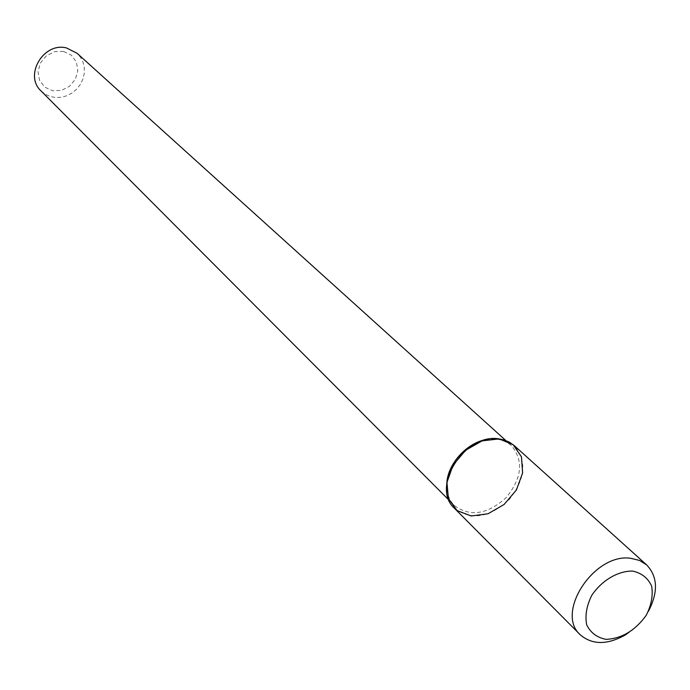 <?xml version="1.0" encoding="UTF-8"?>
<svg xmlns="http://www.w3.org/2000/svg" width="690" height="690" viewBox="0 0 690 690"><rect width="100%" height="100%" fill="white"/><g stroke="black" fill="none" stroke-linecap="round" stroke-linejoin="round"><path stroke-width="0.52" stroke-dasharray="3.45 2.59" d="M446.792 483.759C446.404 492.677 448.914 499.922 454.296 505.485C469.968 517.172 487.243 514.576 506.132 497.688C522.063 477.989 523.814 460.609 511.368 445.533L506.831 442.299L501.561 440.099L496.912 439.142L489.296 439.107M41.09 90.994L45.393 94.358L50.43 96.574L55.925 97.549L61.6 97.23L67.154 95.634L72.312 92.848L76.806 89.019L80.411 84.344L82.938 79.048L84.258 73.425L84.301 67.741L83.059 62.298L80.592 57.382L77.021 53.242M63.523 51.431L54.639 51.655L46.394 55.761L40.46 62.928L38.019 71.717L39.563 80.359L44.747 87.13L52.526 90.709L61.358 90.416L69.5 86.319L75.383 79.238L77.841 70.544L76.383 61.936L71.286 55.105L63.523 51.431M454.469 508.297C470.856 520.536 488.934 517.819 508.711 500.138C525.392 479.524 527.22 461.325 514.188 445.559M626.572 634.239C635.706 628.331 643.002 620.664 648.453 611.254M449.035 500.207L454.296 505.485M505.839 440.531L511.368 445.533"/><path stroke-width="1.03" d="M648.453 611.254C658.329 592.124 657.751 576.702 646.728 564.981L514.188 445.559L509.453 442.195L503.95 439.91L499.103 438.909L482.163 440.858L465.716 450.199L453.123 465.051L446.956 482.388L448.422 498.654L457.125 510.626L471.261 515.982L487.985 513.783L504.045 504.519L516.379 490.004L522.606 473.03L521.476 456.858L513.119 444.653L499.103 438.909C465.051 432.708 430.258 487.175 454.469 508.297L580.273 634.8C592.529 645.228 607.959 645.047 626.572 634.239M489.296 439.107C468.683 440.746 447.413 463.094 446.792 483.759M505.839 440.531L77.021 53.242L66.507 47.946C43.487 41.874 23.753 75.46 41.09 90.994L449.035 500.207M646.728 564.981L639.518 560.444L630.738 558.296C594.271 552.725 554.881 612.884 580.273 634.8M632.635 571.079C617.99 570.837 601.792 580.419 591.787 595.306C586.612 605.742 584.913 615.584 586.681 624.838C590.58 632.773 597.048 637.612 606.079 639.363C621.819 638.578 635.205 630.557 646.237 615.29C651.394 605.078 653.197 595.349 651.645 586.103C647.97 578.065 641.64 573.054 632.635 571.079"/></g></svg>
